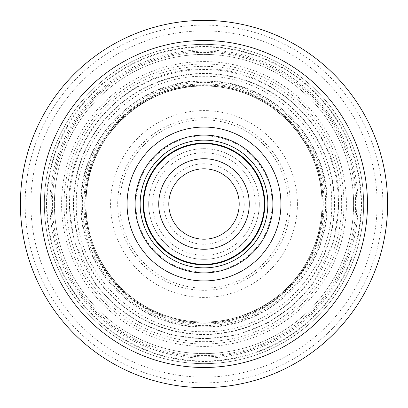<?xml version="1.0" encoding="UTF-8"?>
<svg xmlns="http://www.w3.org/2000/svg" width="408" height="408" viewBox="0 0 408 408"><rect width="100%" height="100%" fill="white"/><g stroke="black" fill="none" stroke-linecap="round" stroke-linejoin="round"><path stroke-width="0.31" stroke-dasharray="2.04 1.53" d="M363.65 204A159.65 159.65 0 0 1 204 363.65A159.65 159.65 0 0 1 44.35 204A159.65 159.65 0 0 1 204 44.35A159.65 159.65 0 0 1 363.65 204A159.65 159.65 0 0 0 204 44.35A159.65 159.65 0 0 0 44.35 204A159.65 159.65 0 0 0 204 363.65A159.65 159.65 0 0 0 363.65 204A159.65 159.65 0 0 0 204 44.35A159.65 159.65 0 0 0 44.35 204L46.522 204A157.478 157.478 0 0 1 204 46.522A157.478 157.478 0 0 1 361.478 204A157.478 157.478 0 0 1 204 361.478A157.478 157.478 0 0 1 46.522 204L61.583 204A142.417 142.417 0 0 0 204 346.418A142.417 142.417 0 0 0 346.418 204A142.417 142.417 0 0 0 204 61.583A142.417 142.417 0 0 0 61.583 204L85.986 204A118.014 118.014 0 0 1 204 85.986A118.014 118.014 0 0 1 322.014 204A118.014 118.014 0 0 1 204 322.014A118.014 118.014 0 0 1 85.986 204A118.014 118.014 0 0 0 204 322.014A118.014 118.014 0 0 0 322.014 204A118.014 118.014 0 0 0 204 85.986A118.014 118.014 0 0 0 85.986 204L66.336 204A137.664 137.664 0 0 0 204 341.664A137.664 137.664 0 0 0 341.664 204A137.664 137.664 0 0 0 204 66.336A137.664 137.664 0 0 0 66.336 204L44.35 204A159.65 159.65 0 0 0 204 363.65A159.65 159.65 0 0 0 363.65 204M323.212 204A119.213 119.213 0 0 1 204 323.212A119.213 119.213 0 0 1 84.788 204A119.213 119.213 0 0 1 204 84.788A119.213 119.213 0 0 1 323.212 204M323.926 204C325.411 139.893 268.107 82.589 204 84.073C139.893 82.589 82.589 139.893 84.073 204C82.589 268.107 139.893 325.411 204 323.926C268.107 325.411 325.411 268.107 323.926 204M327.175 204C328.695 269.841 269.841 328.695 204 327.175C138.159 328.695 79.305 269.841 80.825 204C79.305 138.159 138.159 79.305 204 80.825C269.841 79.305 328.695 138.159 327.175 204M331.699 204C333.275 135.742 272.258 74.725 204 76.301C135.742 74.725 74.725 135.742 76.301 204C74.72 272.258 135.742 333.28 204 331.699C272.258 333.28 333.28 272.258 331.699 204M361.004 204A157.004 157.004 0 0 0 204 46.997A157.004 157.004 0 0 0 46.997 204A157.004 157.004 0 0 0 204 361.004A157.004 157.004 0 0 0 361.004 204M353.593 204A149.593 149.593 0 0 0 204 54.407A149.593 149.593 0 0 0 54.407 204A149.593 149.593 0 0 0 204 353.593A149.593 149.593 0 0 0 353.593 204A149.593 149.593 0 0 1 204 353.593A149.593 149.593 0 0 1 54.407 204A149.593 149.593 0 0 1 204 54.407A149.593 149.593 0 0 1 353.593 204A149.593 149.593 0 0 1 204 353.593A149.593 149.593 0 0 1 54.407 204A149.593 149.593 0 0 1 204 54.407A149.593 149.593 0 0 1 353.593 204M338.507 204A134.507 134.507 0 0 0 204 69.493A134.507 134.507 0 0 0 69.493 204A134.507 134.507 0 0 0 204 338.507A134.507 134.507 0 0 0 338.507 204M387.6 204.148A183.6 183.6 0 0 0 204.076 20.4A183.6 183.6 0 0 0 20.4 204A183.6 183.6 0 0 0 203.924 387.6A183.6 183.6 0 0 0 387.6 204.148M272.891 204A68.891 68.891 0 0 1 204 272.891A68.891 68.891 0 0 1 135.109 204A68.891 68.891 0 0 1 204 135.109A68.891 68.891 0 0 1 272.891 204A68.891 68.891 0 0 1 204.076 272.891A68.891 68.891 0 0 1 135.114 204.153A68.891 68.891 0 0 0 204.082 272.891A68.891 68.891 0 0 0 272.891 204A68.891 68.891 0 0 0 272.886 203.842A68.891 68.891 0 0 1 272.891 204A68.891 68.891 0 0 1 204.076 272.891A68.891 68.891 0 0 1 135.114 204.153A68.891 68.891 0 0 1 135.109 204A68.891 68.891 0 0 0 135.114 204.158A68.891 68.891 0 0 1 135.109 204A68.891 68.891 0 0 1 203.924 135.109A68.891 68.891 0 0 1 272.886 203.847A68.891 68.891 0 0 0 203.918 135.109A68.891 68.891 0 0 0 135.109 204A68.891 68.891 0 0 1 203.918 135.109A68.891 68.891 0 0 1 272.886 203.842A68.891 68.891 0 0 1 272.891 204M140.138 204A63.862 63.862 0 0 1 204 140.138A63.862 63.862 0 0 1 267.862 204A63.862 63.862 0 0 1 204 267.862A63.862 63.862 0 0 1 140.138 204M158.743 204A45.257 45.257 0 0 1 204.321 158.748A45.257 45.257 0 0 1 249.257 204A45.257 45.257 0 0 1 204 249.257A45.257 45.257 0 0 1 158.748 203.357A45.257 45.257 0 0 1 204.321 158.748A45.257 45.257 0 0 1 249.257 204A45.257 45.257 0 0 1 204 249.257A45.257 45.257 0 0 1 158.743 204M204 239.2A35.2 35.2 0 0 1 168.8 204A35.2 35.2 0 0 1 204 168.8A35.2 35.2 0 0 1 239.2 204A35.2 35.2 0 0 1 204 239.2M204 244.229A40.229 40.229 0 0 1 163.771 204A40.229 40.229 0 0 1 204 163.771A40.229 40.229 0 0 1 244.229 204A40.229 40.229 0 0 1 204 244.229M259.31 204A55.309 55.309 0 0 0 203.918 148.691A55.309 55.309 0 0 0 148.691 204A55.309 55.309 0 0 1 204 148.691A55.309 55.309 0 0 1 259.31 204A55.309 55.309 0 0 1 204 259.31A55.309 55.309 0 0 1 148.691 204A55.309 55.309 0 0 0 204.082 259.31A55.309 55.309 0 0 0 259.31 204A55.309 55.309 0 0 1 204.082 259.31A55.309 55.309 0 0 1 148.691 204M204 264.338A60.338 60.338 0 0 1 143.662 204A60.338 60.338 0 0 1 204 143.662A60.338 60.338 0 0 1 264.338 204A60.338 60.338 0 0 1 204 264.338M355.603 204A151.603 151.603 0 0 1 204 355.603A151.603 151.603 0 0 1 52.397 204A151.603 151.603 0 0 1 204 52.397A151.603 151.603 0 0 1 355.603 204M326.849 204A122.849 122.849 0 0 1 204 326.849A122.849 122.849 0 0 1 81.151 204A122.849 122.849 0 0 1 204 81.151A122.849 122.849 0 0 1 326.849 204M325.64 204A121.64 121.64 0 0 0 204 82.36A121.64 121.64 0 0 0 82.36 204A121.64 121.64 0 0 0 204 325.64A121.64 121.64 0 0 0 325.64 204M322.876 204A118.876 118.876 0 0 0 204 85.124A118.876 118.876 0 0 0 85.124 204A118.876 118.876 0 0 0 204 322.876A118.876 118.876 0 0 0 322.876 204M322.014 204A118.014 118.014 0 0 0 204 85.986A118.014 118.014 0 0 0 85.986 204A118.014 118.014 0 0 0 204 322.014A118.014 118.014 0 0 0 322.014 204C321.922 224.176 317.057 243.127 307.408 260.85C283.213 307.046 224.752 332.367 174.655 318.291C123.971 306.49 84.941 256.137 85.996 204C83.762 134.038 153.709 74.297 222.462 87.45C278.312 95.156 323.126 147.619 322.004 204M322.142 204A118.142 118.142 0 0 1 204 322.142A118.142 118.142 0 0 1 85.858 204A118.142 118.142 0 0 1 204 85.858A118.142 118.142 0 0 1 322.142 204M334.208 204A130.208 130.208 0 0 1 204 334.208A130.208 130.208 0 0 1 73.792 204A130.208 130.208 0 0 1 204 73.792A130.208 130.208 0 0 1 334.208 204M73.445 204A130.555 130.555 0 0 1 204 73.445A130.555 130.555 0 0 1 334.555 204A130.555 130.555 0 0 1 204 334.555A130.555 130.555 0 0 1 73.445 204M68.916 204L74.322 241.822L95.931 285.049L115.178 305.776L140.434 323.192L170.748 334.927L204 339.084L237.252 334.927L267.566 323.192L292.822 305.776L312.069 285.049L333.678 241.822L339.084 204C340.751 131.794 276.206 67.249 204 68.916C131.794 67.249 67.249 131.794 68.916 204M64 204A140 140 0 0 1 204 64A140 140 0 0 1 344 204A140 140 0 0 1 204 344A140 140 0 0 1 64 204M51.204 204A152.796 152.796 0 0 1 204 51.204A152.796 152.796 0 0 1 356.796 204A152.796 152.796 0 0 1 204 356.796A152.796 152.796 0 0 1 51.204 204M358.081 204A154.081 154.081 0 0 1 204 358.081A154.081 154.081 0 0 1 49.919 204A154.081 154.081 0 0 1 204 49.919A154.081 154.081 0 0 1 358.081 204M30.88 204A173.119 173.119 0 0 0 204 377.12A173.119 173.119 0 0 0 377.12 204A173.119 173.119 0 0 0 204 30.88A173.119 173.119 0 0 0 30.88 204M25.107 204A178.893 178.893 0 0 1 204.071 25.107A178.893 178.893 0 0 1 382.893 204.143A178.893 178.893 0 0 1 203.929 382.893A178.893 178.893 0 0 1 25.107 204M387.6 204A183.6 183.6 0 0 0 204.076 20.4A183.6 183.6 0 0 0 20.4 204M135.864 204.158A68.136 68.136 0 0 1 203.918 135.864A68.136 68.136 0 0 1 272.136 204A68.136 68.136 0 0 1 204.082 272.136A68.136 68.136 0 0 1 135.864 204.158M152.709 204.148A51.291 51.291 0 0 0 204.076 255.291A51.291 51.291 0 0 0 255.291 203.852A51.291 51.291 0 0 0 203.924 152.709A51.291 51.291 0 0 0 152.709 204.148M281.041 203.852A77.041 77.041 0 0 0 203.929 126.959A77.041 77.041 0 0 0 126.959 204.148A77.041 77.041 0 0 0 204.071 281.041A77.041 77.041 0 0 0 281.041 203.852M119.845 204A84.155 84.155 0 0 0 204.082 288.155A84.155 84.155 0 0 0 288.155 203.842A84.155 84.155 0 0 0 203.918 119.845A84.155 84.155 0 0 0 119.845 204M290.307 204.224A86.307 86.307 0 0 1 203.888 290.307A86.307 86.307 0 0 1 117.693 203.776A86.307 86.307 0 0 1 204.112 117.693A86.307 86.307 0 0 1 290.307 204.224M297.417 204A93.417 93.417 0 0 1 204 297.417A93.417 93.417 0 0 1 110.583 204A93.417 93.417 0 0 1 204 110.583A93.417 93.417 0 0 1 297.417 204"/><path stroke-width="0.61" d="M20.4 203.781A183.6 183.6 0 0 1 204.112 20.4A183.6 183.6 0 0 1 387.6 204.219A183.6 183.6 0 0 1 203.888 387.6A183.6 183.6 0 0 1 20.4 203.781A183.6 183.6 0 0 1 204.112 20.4A183.6 183.6 0 0 1 387.6 204.219A183.6 183.6 0 0 1 203.888 387.6A183.6 183.6 0 0 1 20.4 203.781M280.934 204A76.933 76.933 0 0 0 204 127.067A76.933 76.933 0 0 0 127.067 204A76.933 76.933 0 0 0 204 280.934A76.933 76.933 0 0 0 280.934 204M272.891 204A68.891 68.891 0 0 0 204 135.109A68.891 68.891 0 0 0 135.109 204A68.891 68.891 0 0 0 204 272.891A68.891 68.891 0 0 0 272.891 204M140.138 204A63.862 63.862 0 0 0 204 267.862A63.862 63.862 0 0 0 267.862 204A63.862 63.862 0 0 0 204 140.138A63.862 63.862 0 0 0 140.138 204M249.257 204.148A45.257 45.257 0 0 0 204.076 158.743A45.257 45.257 0 0 0 158.743 204A45.257 45.257 0 0 0 203.924 249.257A45.257 45.257 0 0 0 249.257 204.148M239.2 204A35.2 35.2 0 0 0 204 168.8A35.2 35.2 0 0 0 168.8 204A35.2 35.2 0 0 0 204 239.2A35.2 35.2 0 0 0 239.2 204M40.514 204A163.486 163.486 0 0 1 204.097 40.514A163.486 163.486 0 0 1 367.486 204.194A163.486 163.486 0 0 1 203.903 367.486A163.486 163.486 0 0 1 40.514 204M264.843 204A60.843 60.843 0 0 1 204 264.843A60.843 60.843 0 0 1 143.157 204A60.843 60.843 0 0 1 204 143.157A60.843 60.843 0 0 1 264.843 204M143.662 204A60.338 60.338 0 0 1 204.097 143.662A60.338 60.338 0 0 1 264.338 204.199A60.338 60.338 0 0 1 203.903 264.338A60.338 60.338 0 0 1 143.662 204M249.257 204A45.257 45.257 0 0 0 204.076 158.743A45.257 45.257 0 0 0 158.743 204L158.748 203.357M158.743 204L158.748 204.643L158.743 204"/></g></svg>
